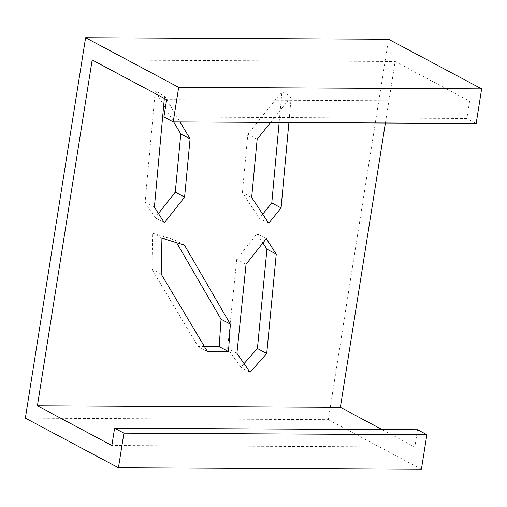 <?xml version="1.0" encoding="UTF-8"?>
<svg xmlns="http://www.w3.org/2000/svg" width="507" height="507" viewBox="0 0 507 507"><rect width="100%" height="100%" fill="white"/><g stroke="black" fill="none" stroke-linecap="round" stroke-linejoin="round"><path stroke-width="0.38" stroke-dasharray="2.54 1.9" d="M25.35 418.123L328.314 419.663L388.565 39.254M421.399 469.286L328.314 419.663M385.396 122.998L395.137 61.505L469.602 101.204L466.865 118.499L163.9 116.959M382.056 429.562L414.827 447.028L417.565 429.74M476.174 123.461L466.865 118.499M469.602 101.204L166.638 99.664M158.425 213.51L155.066 217.769L145.084 202.293L155.262 90.949L163.723 105.196M165.333 107.909L173.654 121.921M244.057 363.601L240.781 367.302L227.611 348.385L236.75 259.311L256.967 233.708L262.911 242.929M262.721 214.188L259.407 218.295L242.359 192.502L247.853 134.26L281.962 91.59L279.142 122.46M204.441 346.554L198.072 346.522L151.897 269.166L152.626 233.182L175.143 240.147L176.613 242.682M270.599 122.415L291.272 96.552L281.962 91.59M257.163 139.222L247.853 134.26M291.272 96.552L288.895 122.504M268.716 223.257L259.407 218.295M251.668 197.464L242.359 192.502M161.207 274.129L151.897 269.166M161.936 238.138L152.626 233.182M184.447 245.109L175.143 240.147M207.382 351.484L198.072 346.522M164.338 98.44L164.572 95.912L155.262 90.949M154.394 207.255L145.084 202.293M164.572 95.912L180.036 121.953M164.376 222.731L155.066 217.769M250.084 372.265L240.781 367.302M236.921 353.347L227.611 348.385M246.06 264.274L236.75 259.311M266.276 238.67L256.967 233.708M92.173 59.972L395.137 61.505M414.827 447.028L111.863 445.495"/><path stroke-width="0.76" d="M118.435 467.746L123.911 433.162L426.875 434.702L421.399 469.286L118.435 467.746L25.35 418.123L85.601 37.714L178.686 87.337L173.21 121.921L476.174 123.461L481.65 88.877L388.565 39.254L85.601 37.714M173.21 121.921L163.9 116.959L166.638 99.664L92.173 59.972L37.398 405.796L111.863 445.495L114.601 428.2L123.911 433.162M481.65 88.877L178.686 87.337M382.056 429.562L340.362 407.336L385.396 122.998M426.875 434.702L417.565 429.74L114.601 428.2M173.654 121.921L180.777 133.924L175.283 192.166L158.425 213.51M163.723 105.196L165.333 107.909M262.911 242.929L266.948 249.184L257.423 348.537L244.057 363.601M279.142 122.46L271.784 202.933L262.721 214.188M176.613 242.682L221.046 319.214L219.189 346.63L204.441 346.554M288.895 122.504L281.093 207.895L268.716 223.257L251.668 197.464L257.163 139.222L270.599 122.415M281.093 207.895L271.784 202.933M230.355 324.176L228.499 351.592L207.382 351.484L161.207 274.129L161.936 238.138L184.447 245.109L230.355 324.176L221.046 319.214M228.499 351.592L219.189 346.63M180.036 121.953L190.087 138.886L184.592 197.128L164.376 222.731L154.394 207.255L164.338 98.44M190.087 138.886L180.777 133.924M184.592 197.128L175.283 192.166M276.252 254.146L266.733 353.499L250.084 372.265L236.921 353.347L246.06 264.274L266.276 238.67L276.252 254.146L266.948 249.184M266.733 353.499L257.423 348.537M340.362 407.336L37.398 405.796"/></g></svg>
